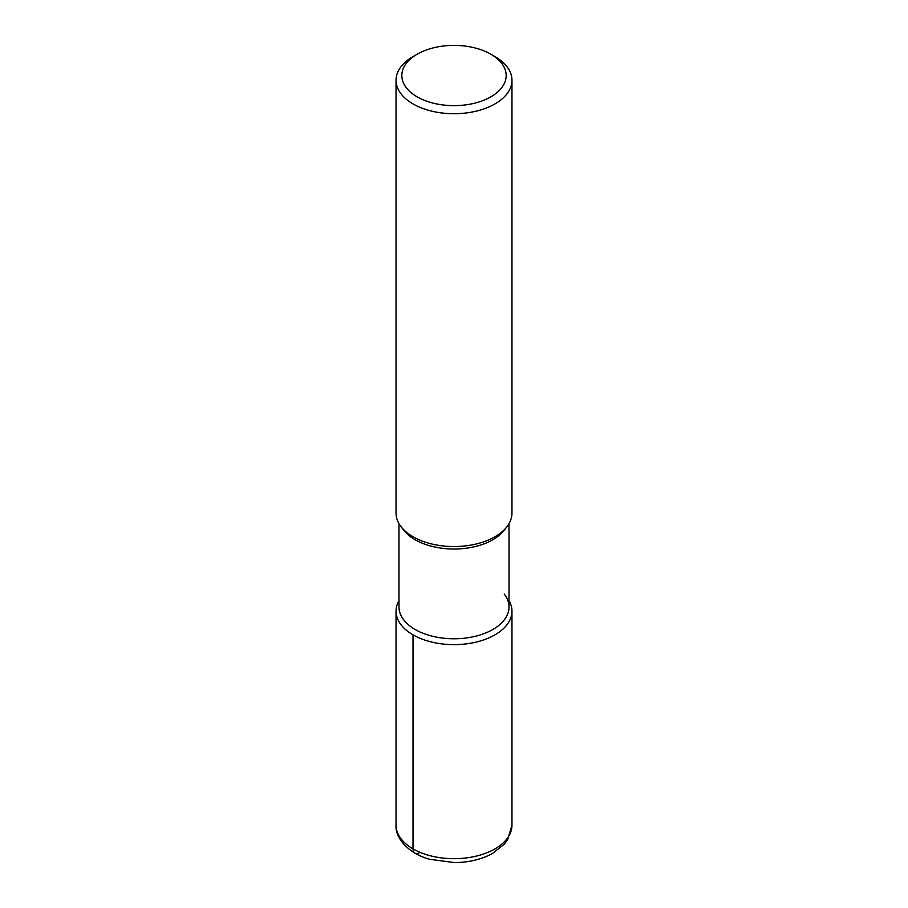 <?xml version="1.0" encoding="UTF-8"?>
<svg xmlns="http://www.w3.org/2000/svg" width="908" height="908" viewBox="0 0 908 908"><rect width="100%" height="100%" fill="white"/><g stroke="black" fill="none" stroke-linecap="round" stroke-linejoin="round"><path stroke-width="1.36" d="M504.224 594.036A55.013 31.757 180 0 1 509.013 606.998A55.013 31.757 180 0 1 454 638.767A55.013 31.757 180 0 1 398.987 606.998L398.987 523.632M396.036 611.175A57.964 33.471 180 0 0 454 644.635A57.964 33.471 180 0 0 511.964 611.175A57.964 33.471 180 0 0 509.013 600.631A57.964 33.471 180 0 1 454 644.635A57.964 33.471 180 0 1 398.987 600.631A57.964 33.471 180 0 0 396.036 611.175L396.036 825.213A57.964 33.471 180 0 0 454 858.684A57.964 33.471 180 0 0 511.964 825.213L507.64 839.718L504.337 844.111L492.42 853.497C481.546 859.399 468.959 862.43 454.658 862.6L429.825 859.32C408.577 853.792 394.969 837.834 396.036 825.213M490.887 54.219L494.985 56.591A57.964 33.471 180 0 1 511.964 80.256L511.964 513.088A57.964 33.471 180 0 1 506.914 526.754L504.224 530.227A55.013 31.757 180 0 1 454.011 549.022A55.013 31.757 180 0 1 403.788 530.238L401.086 526.754A57.964 33.471 180 0 1 396.036 513.088L396.036 80.256A57.964 33.471 180 0 1 413.015 56.591L417.113 54.219A52.165 30.123 180 0 1 490.887 54.219L490.887 54.219A52.165 30.123 180 0 1 490.887 96.816A52.165 30.123 180 0 1 417.113 96.816A52.165 30.123 180 0 1 417.113 54.219M506.914 526.754A57.964 33.471 180 0 1 454.011 546.548A57.964 33.471 180 0 1 401.098 526.765M511.964 80.256A57.964 33.471 180 0 1 454 113.716A57.964 33.471 180 0 1 396.036 80.245M413.015 634.84L413.015 848.878A9.273 5.357 120 0 0 419.575 852.669M509.013 523.632L509.013 606.998M511.964 611.175L511.964 825.213"/></g></svg>

